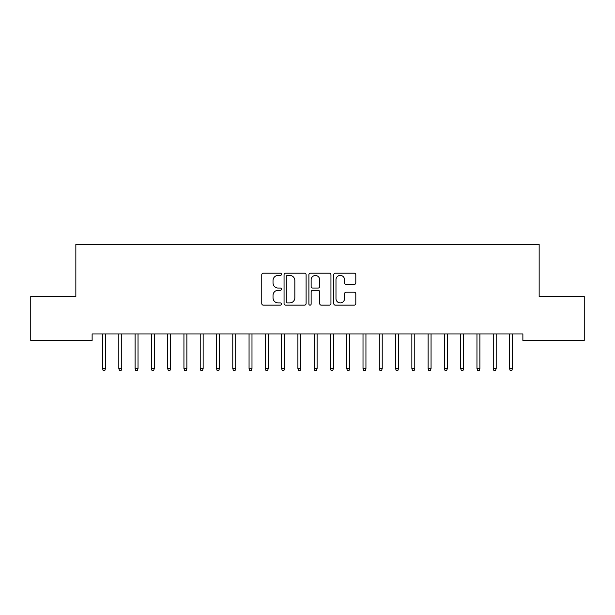 <?xml version="1.0" encoding="UTF-8"?>
<svg xmlns="http://www.w3.org/2000/svg" width="615" height="615" viewBox="0 0 615 615"><rect width="100%" height="100%" fill="white"/><g stroke="black" fill="none" stroke-linecap="round" stroke-linejoin="round"><path stroke-width="0.92" d="M281.455 274.305A1.122 1.122 0 0 0 280.332 273.191L263.358 273.191A1.599 1.599 0 0 0 261.759 274.79L261.759 303.549A1.599 1.599 0 0 0 263.358 305.148L280.332 305.148A1.122 1.122 0 0 0 281.455 304.033A1.122 1.122 0 0 0 280.332 302.911L278.141 302.911A5.112 5.112 0 0 1 273.022 297.798L273.022 295.4A5.112 5.112 0 0 1 278.141 290.288L280.332 290.288A1.122 1.122 0 0 0 281.455 289.173A1.122 1.122 0 0 0 280.332 288.051L278.141 288.051A5.112 5.112 0 0 1 273.022 282.938L273.022 280.54A5.112 5.112 0 0 1 278.141 275.428L280.332 275.428A1.122 1.122 0 0 0 281.455 274.305M354.202 284.453A1.599 1.599 0 0 0 355.801 282.854L355.801 274.79A1.599 1.599 0 0 0 354.202 273.191L335.344 273.191A1.599 1.599 0 0 0 333.745 274.79L333.745 303.549A1.599 1.599 0 0 0 335.344 305.148L354.202 305.148A1.599 1.599 0 0 0 355.801 303.549L355.801 293.801A1.599 1.599 0 0 0 354.202 292.202L346.13 292.202A1.599 1.599 0 0 0 344.531 293.801L344.531 298.636A4.274 4.274 0 0 1 340.256 302.911A4.274 4.274 0 0 1 335.982 298.636L335.982 279.702A4.274 4.274 0 0 1 340.256 275.428A4.274 4.274 0 0 1 344.531 279.702L344.531 282.854A1.599 1.599 0 0 0 346.13 284.453L354.202 284.453M522.873 333.937L92.127 333.937L92.127 340.449L30.75 340.449L30.75 296.492L75.845 296.492L75.845 244.401L539.155 244.401L539.155 296.492L584.25 296.492L584.25 340.449L522.873 340.449L522.873 333.937M306.101 274.79A1.599 1.599 0 0 0 304.502 273.191L285.644 273.191A1.599 1.599 0 0 0 284.053 274.79L284.053 303.549A1.599 1.599 0 0 0 285.644 305.148L304.502 305.148A1.599 1.599 0 0 0 306.101 303.549L306.101 274.79M310.498 273.191L329.356 273.191A1.599 1.599 0 0 1 330.947 274.79L330.947 303.549A1.599 1.599 0 0 1 329.356 305.148L321.284 305.148A1.599 1.599 0 0 1 319.685 303.549L319.685 291.887A1.599 1.599 0 0 0 318.086 290.288L312.735 290.288A1.599 1.599 0 0 0 311.136 291.887L311.136 304.033A1.122 1.122 0 0 1 310.014 305.148A1.122 1.122 0 0 1 308.899 304.033L308.899 274.79A1.599 1.599 0 0 1 310.498 273.191M287.405 275.428A1.122 1.122 0 0 0 286.29 276.542L286.29 301.796A1.122 1.122 0 0 0 287.405 302.911L289.726 302.911A5.112 5.112 0 0 0 294.839 297.798L294.839 280.54A5.112 5.112 0 0 0 289.726 275.428L287.405 275.428M319.685 279.779A4.274 4.274 0 0 0 315.41 275.505A4.274 4.274 0 0 0 311.136 279.779L311.136 286.452A1.599 1.599 0 0 0 312.735 288.051L318.086 288.051A1.599 1.599 0 0 0 319.685 286.452L319.685 279.779M102.544 368.485L103.197 370.599L104.819 370.599L105.472 368.485L102.544 368.485L102.544 333.937M105.472 368.485L105.472 333.937M118.818 368.485L119.471 370.599L121.101 370.599L121.755 368.485L118.818 368.485L118.818 333.937M121.755 368.485L121.755 333.937M135.1 368.485L135.754 370.599L137.383 370.599L138.029 368.485L135.1 368.485L135.1 333.937M138.029 368.485L138.029 333.937M151.382 368.485L152.028 370.599L153.658 370.599L154.311 368.485L151.382 368.485L151.382 333.937M154.311 368.485L154.311 333.937M167.657 368.485L168.31 370.599L169.94 370.599L170.593 368.485L167.657 368.485L167.657 333.937M170.593 368.485L170.593 333.937M183.939 368.485L184.592 370.599L186.222 370.599L186.868 368.485L183.939 368.485L183.939 333.937M186.868 368.485L186.868 333.937M200.221 368.485L200.867 370.599L202.496 370.599L203.15 368.485L200.221 368.485L200.221 333.937M203.15 368.485L203.15 333.937M216.495 368.485L217.149 370.599L218.779 370.599L219.432 368.485L216.495 368.485L216.495 333.937M219.432 368.485L219.432 333.937M232.778 368.485L233.431 370.599L235.053 370.599L235.706 368.485L232.778 368.485L232.778 333.937M235.706 368.485L235.706 333.937M249.06 368.485L249.705 370.599L251.335 370.599L251.989 368.485L249.06 368.485L249.06 333.937M251.989 368.485L251.989 333.937M265.334 368.485L265.988 370.599L267.617 370.599L268.263 368.485L265.334 368.485L265.334 333.937M268.263 368.485L268.263 333.937M281.616 368.485L282.27 370.599L283.892 370.599L284.545 368.485L281.616 368.485L281.616 333.937M284.545 368.485L284.545 333.937M297.898 368.485L298.544 370.599L300.174 370.599L300.827 368.485L297.898 368.485L297.898 333.937M300.827 368.485L300.827 333.937M314.173 368.485L314.826 370.599L316.456 370.599L317.102 368.485L314.173 368.485L314.173 333.937M317.102 368.485L317.102 333.937M330.455 368.485L331.108 370.599L332.73 370.599L333.384 368.485L330.455 368.485L330.455 333.937M333.384 368.485L333.384 333.937M346.737 368.485L347.383 370.599L349.013 370.599L349.666 368.485L346.737 368.485L346.737 333.937M349.666 368.485L349.666 333.937M363.011 368.485L363.665 370.599L365.295 370.599L365.94 368.485L363.011 368.485L363.011 333.937M365.94 368.485L365.94 333.937M379.294 368.485L379.947 370.599L381.569 370.599L382.223 368.485L379.294 368.485L379.294 333.937M382.223 368.485L382.223 333.937M395.568 368.485L396.221 370.599L397.851 370.599L398.505 368.485L395.568 368.485L395.568 333.937M398.505 368.485L398.505 333.937M411.85 368.485L412.504 370.599L414.133 370.599L414.779 368.485L411.85 368.485L411.85 333.937M414.779 368.485L414.779 333.937M428.132 368.485L428.778 370.599L430.408 370.599L431.061 368.485L428.132 368.485L428.132 333.937M431.061 368.485L431.061 333.937M444.407 368.485L445.06 370.599L446.69 370.599L447.343 368.485L444.407 368.485L444.407 333.937M447.343 368.485L447.343 333.937M460.689 368.485L461.342 370.599L462.972 370.599L463.618 368.485L460.689 368.485L460.689 333.937M463.618 368.485L463.618 333.937M476.971 368.485L477.617 370.599L479.246 370.599L479.9 368.485L476.971 368.485L476.971 333.937M479.9 368.485L479.9 333.937M493.245 368.485L493.899 370.599L495.529 370.599L496.182 368.485L493.245 368.485L493.245 333.937M496.182 368.485L496.182 333.937M509.527 368.485L510.181 370.599L511.803 370.599L512.456 368.485L509.527 368.485L509.527 333.937M512.456 368.485L512.456 333.937"/></g></svg>
